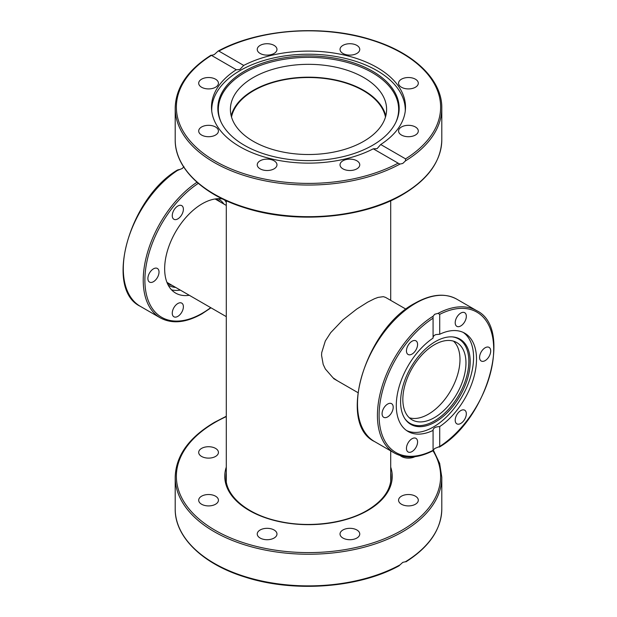 <?xml version="1.0" encoding="UTF-8"?>
<svg xmlns="http://www.w3.org/2000/svg" width="617" height="617" viewBox="0 0 617 617"><rect width="100%" height="100%" fill="white"/><g stroke="black" fill="none" stroke-linecap="round" stroke-linejoin="round"><path stroke-width="0.93" d="M337.337 380.751L333.041 377.812L325.352 368.989L323.192 364.431L321.565 355.361L321.712 352.631L325.313 340.993L330.712 332.64L342.759 320.03L356.726 309.078L367.655 302.16L374.48 298.736L378.051 297.402L383.334 296.669L385.548 297.379M231.522 117.029A77.518 44.756 180 0 1 283.087 79.994A77.518 44.756 180 0 1 363.313 90.622A77.518 44.756 180 0 1 385.478 117.029M428.422 414.177A44.632 25.767 120 0 0 456.703 377.581A44.632 25.767 120 0 0 453.526 341.162A44.632 25.767 -60 0 1 456.703 377.581A44.632 25.767 -60 0 1 428.422 414.177A44.632 25.767 -60 0 1 409.295 417.763A44.632 25.767 120 0 0 428.422 414.177M399.963 564.91L402.762 562.38L405.477 561.732A133.303 76.963 180 0 0 441.803 508.925L441.803 477.28A133.303 76.963 0 0 1 402.762 531.7A133.303 76.963 0 0 1 257.49 548.382A133.303 76.963 0 0 1 175.197 477.28L175.197 508.925A133.303 76.963 180 0 0 255.693 579.587A133.303 76.963 180 0 0 399.963 564.91L398.952 565.866C358.562 588.132 293.445 592.829 244.88 577.011C202.723 564.038 174.781 537.037 175.197 508.925M215.541 504.243A9.864 5.7 180 0 1 204.79 505.477A9.864 5.7 180 0 1 198.697 500.217A9.864 5.7 180 0 1 201.589 496.191A9.864 5.7 180 0 1 212.341 494.957A9.864 5.7 180 0 1 218.433 500.217A9.864 5.7 180 0 1 215.541 504.243M276.971 534.014A9.864 5.7 180 0 1 267.107 539.713A9.864 5.7 180 0 1 257.243 534.014A9.864 5.7 180 0 1 267.107 528.322A9.864 5.7 180 0 1 276.971 534.014M208.561 458.115A9.864 5.7 180 0 1 198.697 452.415A9.864 5.7 180 0 1 208.561 446.723A9.864 5.7 180 0 1 218.433 452.415A9.864 5.7 180 0 1 208.561 458.115M408.439 494.518A9.864 5.7 180 0 1 418.303 500.217A9.864 5.7 180 0 1 408.439 505.909A9.864 5.7 180 0 1 398.567 500.217A9.864 5.7 180 0 1 408.439 494.518M356.873 529.988A9.864 5.7 180 0 1 359.757 534.014A9.864 5.7 180 0 1 353.672 539.273A9.864 5.7 180 0 1 342.921 538.039A9.864 5.7 180 0 1 340.029 534.014A9.864 5.7 180 0 1 346.122 528.754A9.864 5.7 180 0 1 356.873 529.988M414.986 456.68A9.864 5.7 180 0 1 400.232 455.585M439.713 314.362A81.035 46.792 -60 0 1 493.7 349.253A81.035 46.792 -60 0 1 439.713 446.477L434.73 448.505L433.072 450.364L433.072 430.411A56.725 32.755 -60 0 1 408.03 431.468A56.725 32.755 -60 0 1 396.284 405.5A56.725 32.755 -60 0 1 433.072 338.101L433.072 316.236L434.73 314.254L438.055 313.359L439.713 314.362L439.713 334.26A56.725 32.755 -60 0 1 464.755 333.211A56.725 32.755 -60 0 1 476.509 359.179A56.725 32.755 -60 0 1 439.713 426.578L439.713 446.477L439.304 447.124C487.484 419.066 513.182 327.974 476.671 310.659A82.215 47.463 120 0 0 438.055 313.359M470.193 361.67A49.213 28.413 -60 0 1 444.425 415.349A49.213 28.413 -60 0 1 405.292 419.29A49.213 28.413 -60 0 1 400.603 401.852A49.213 28.413 -60 0 1 418.017 356.981A49.213 28.413 -60 0 1 452.839 336.928A49.213 28.413 -60 0 1 470.193 361.67M452.246 336.882A48.697 28.112 -60 0 1 468.835 361.307A48.697 28.112 -60 0 1 443.669 414.138A48.697 28.112 -60 0 1 404.953 418.796M463.251 332.432A56.725 32.755 -60 0 1 473.578 357.49A56.725 32.755 -60 0 1 449.762 413.552A56.725 32.755 -60 0 1 406.603 430.558M485.139 347.772A7.867 4.543 -60 0 1 489.08 347.379A7.867 4.543 -60 0 1 490.284 353.688A7.867 4.543 -60 0 1 485.139 360.621A7.867 4.543 -60 0 1 481.206 361.007A7.867 4.543 -60 0 1 480.003 354.706A7.867 4.543 -60 0 1 485.139 347.772M465.588 411.022A7.867 4.543 -60 0 1 464.154 420.154A7.867 4.543 -60 0 1 456.835 423.833A7.867 4.543 -60 0 1 455.948 423.007A7.867 4.543 -60 0 1 457.382 413.876A7.867 4.543 -60 0 1 464.701 410.197A7.867 4.543 -60 0 1 465.588 411.022M455.948 319.089A7.867 4.543 -60 0 1 464.701 312.703A7.867 4.543 -60 0 1 465.588 319.945A7.867 4.543 -60 0 1 456.835 326.331A7.867 4.543 -60 0 1 455.948 319.089M407.197 353.657A7.867 4.543 -60 0 1 408.631 344.517A7.867 4.543 -60 0 1 415.951 340.846A7.867 4.543 -60 0 1 416.837 341.664A7.867 4.543 -60 0 1 415.403 350.803A7.867 4.543 -60 0 1 408.084 354.474A7.867 4.543 -60 0 1 407.197 353.657M387.646 416.907A7.867 4.543 -60 0 1 383.712 417.3A7.867 4.543 -60 0 1 382.501 410.991A7.867 4.543 -60 0 1 387.646 404.058A7.867 4.543 -60 0 1 391.579 403.672A7.867 4.543 -60 0 1 392.782 409.973A7.867 4.543 -60 0 1 387.646 416.907M416.837 445.59A7.867 4.543 -60 0 1 408.084 451.976A7.867 4.543 -60 0 1 407.197 444.734A7.867 4.543 -60 0 1 415.951 438.348A7.867 4.543 -60 0 1 416.837 445.59M439.713 426.578C435.317 426.794 433.103 428.075 433.072 430.411L433.011 430.026M434.399 417.632A44.632 25.767 -60 0 1 412.087 419.838A44.632 25.767 -60 0 1 405.246 384.075A44.632 25.767 -60 0 1 434.399 344.749A44.632 25.767 -60 0 1 456.719 342.535A44.632 25.767 -60 0 1 463.56 378.298A44.632 25.767 -60 0 1 434.399 417.632M433.072 450.317L433.072 450.317A81.035 46.792 -60 0 1 379.093 415.426A81.035 46.792 -60 0 1 433.072 318.202M439.713 334.26L435.725 334.615L434.036 335.555L433.072 337.067M433.011 316.845L433.072 316.236A82.215 47.463 120 0 0 381.391 388.779A82.215 47.463 120 0 0 394.456 453.055L374.527 441.548A82.215 47.463 -60 0 1 361.924 375.676A82.215 47.463 -60 0 1 415.634 303.225A82.215 47.463 -60 0 1 456.742 299.152L476.671 310.659M211.739 111.16A96.776 55.877 180 0 1 211.724 110.081A96.776 55.877 180 0 1 240.067 70.577A96.776 55.877 180 0 1 376.933 70.577A96.776 55.877 180 0 1 405.276 110.081A96.776 55.877 180 0 1 405.261 111.16M244.386 71.256A90.668 52.345 180 0 1 353.772 62.919A90.668 52.345 180 0 1 396.114 121.742A90.668 52.345 180 0 1 372.614 145.288A90.668 52.345 180 0 1 284.969 158.824A90.668 52.345 180 0 1 220.886 121.742A90.668 52.345 180 0 1 244.386 71.256M395.859 122.282A90.159 52.052 0 0 0 353.101 64.183A90.159 52.052 0 0 0 244.748 72.613A90.159 52.052 0 0 0 221.141 122.282M231.198 115.842A78.104 45.095 180 0 1 283.843 79.485A78.104 45.095 180 0 1 363.729 90.383A78.104 45.095 180 0 1 385.802 115.842M363.729 77.534A78.104 45.095 180 0 1 386.604 109.417A78.104 45.095 180 0 1 338.386 151.08A78.104 45.095 180 0 1 253.271 141.308A78.104 45.095 180 0 1 230.396 109.417A78.104 45.095 180 0 1 278.614 67.762A78.104 45.095 180 0 1 363.729 77.534M401.459 79.192A9.864 5.7 180 0 1 412.21 77.958A9.864 5.7 180 0 1 418.303 83.218A9.864 5.7 180 0 1 415.411 87.244A9.864 5.7 180 0 1 404.659 88.486A9.864 5.7 180 0 1 398.567 83.218A9.864 5.7 180 0 1 401.459 79.192M408.439 125.32A9.864 5.7 180 0 1 418.303 131.02A9.864 5.7 180 0 1 408.439 136.712A9.864 5.7 180 0 1 398.567 131.02A9.864 5.7 180 0 1 408.439 125.32M356.873 160.79A9.864 5.7 180 0 1 359.757 164.816A9.864 5.7 180 0 1 353.672 170.076A9.864 5.7 180 0 1 342.921 168.842A9.864 5.7 180 0 1 340.029 164.816A9.864 5.7 180 0 1 346.122 159.556A9.864 5.7 180 0 1 356.873 160.79M276.971 164.816A9.864 5.7 180 0 1 267.107 170.508A9.864 5.7 180 0 1 257.243 164.816A9.864 5.7 180 0 1 267.107 159.117A9.864 5.7 180 0 1 276.971 164.816M215.541 135.046A9.864 5.7 180 0 1 204.79 136.28A9.864 5.7 180 0 1 198.697 131.02A9.864 5.7 180 0 1 201.589 126.986A9.864 5.7 180 0 1 212.341 125.752A9.864 5.7 180 0 1 218.433 131.02A9.864 5.7 180 0 1 215.541 135.046M208.561 88.917A9.864 5.7 180 0 1 198.697 83.218A9.864 5.7 180 0 1 208.561 77.526A9.864 5.7 180 0 1 218.433 83.218A9.864 5.7 180 0 1 208.561 88.917M260.127 53.448A9.864 5.7 180 0 1 257.243 49.422A9.864 5.7 180 0 1 263.328 44.162A9.864 5.7 180 0 1 274.079 45.396A9.864 5.7 180 0 1 276.971 49.422A9.864 5.7 180 0 1 270.878 54.682A9.864 5.7 180 0 1 260.127 53.448M340.029 49.422A9.864 5.7 180 0 1 349.893 43.722A9.864 5.7 180 0 1 359.757 49.422A9.864 5.7 180 0 1 349.893 55.114A9.864 5.7 180 0 1 340.029 49.422M214.238 54.62L218.048 51.134L218.858 51.08L243.715 65.425A97.008 56.008 180 0 1 348.042 55.97A97.008 56.008 180 0 1 405.508 107.119A97.008 56.008 180 0 1 380.712 144.517L405.57 158.87L405.477 160.883L402.762 163.459L399.963 164.068L398.883 163.598L373.285 148.813A97.008 56.008 180 0 1 268.958 158.268A97.008 56.008 180 0 1 211.492 107.119A97.008 56.008 180 0 1 236.288 69.713L211.43 55.368L214.238 54.62M373.285 148.813L377.095 148.643L380.712 144.517M243.715 65.425L239.905 69.436L236.473 69.837M211.43 55.368L211.43 55.368A132.131 76.284 180 0 0 215.071 161.06A132.131 76.284 180 0 0 398.142 163.158M216.428 199.738A48.743 28.143 120 0 0 215.541 198.913M167.114 282.794A48.743 28.143 120 0 0 168.271 283.141M180.326 290.106A53.085 30.649 -60 0 1 171.549 289.851M189.296 295.281A53.085 30.649 -60 0 1 175.652 293.098A53.085 30.649 -60 0 1 167.516 250.564A53.085 30.649 -60 0 1 202.199 203.78A53.085 30.649 -60 0 1 222.506 198.952M153.448 281.699A7.867 4.543 -60 0 1 149.515 282.085A7.867 4.543 -60 0 1 148.311 275.784A7.867 4.543 -60 0 1 153.448 268.85A7.867 4.543 -60 0 1 157.381 268.457A7.867 4.543 -60 0 1 158.592 274.766A7.867 4.543 -60 0 1 153.448 281.699M182.64 310.382A7.867 4.543 -60 0 1 173.886 316.768A7.867 4.543 -60 0 1 173.007 309.518A7.867 4.543 -60 0 1 181.76 303.132A7.867 4.543 -60 0 1 182.64 310.382M173.007 218.449A7.867 4.543 -60 0 1 174.434 209.31A7.867 4.543 -60 0 1 181.76 205.638A7.867 4.543 -60 0 1 182.64 206.456A7.867 4.543 -60 0 1 181.213 215.595A7.867 4.543 -60 0 1 173.886 219.266A7.867 4.543 -60 0 1 173.007 218.449M183.928 166.636L182.27 168.495L177.287 170.523M224.488 199.9A53.085 30.649 -60 0 1 226.285 202.33M432.995 450.765A132.131 76.284 180 0 1 401.929 530.258A132.131 76.284 180 0 1 215.071 530.258A132.131 76.284 180 0 1 215.071 422.375A132.131 76.284 180 0 1 226.285 416.598M390.715 472.877A82.562 47.671 180 0 1 391.062 477.28C390.808 489.998 382.825 501.05 367.123 510.444C344.996 523.532 309.094 528.052 279.439 521.419C247.618 514.848 225.398 496.114 225.938 477.28A82.562 47.671 180 0 1 226.285 472.877M226.285 467.131A83.742 48.35 0 0 0 269.213 519.013A83.742 48.35 0 0 0 367.717 510.506A83.742 48.35 0 0 0 390.715 467.131M402.762 194.147A133.303 76.963 180 0 1 257.49 210.829A133.303 76.963 180 0 1 175.197 139.72C174.781 167.847 202.754 194.864 244.941 207.829C294.972 224.148 362.441 218.541 402.515 194.679C428.105 179.516 441.194 161.199 441.803 139.72A133.303 76.963 180 0 1 402.762 194.147M405.477 160.883A133.303 76.963 0 0 0 441.803 108.075L441.803 139.72M218.858 51.08A132.131 76.284 180 0 1 401.929 53.178A132.131 76.284 180 0 1 405.57 158.87M211.068 55.168C187.661 70.053 175.706 87.691 175.197 108.075A133.303 76.963 0 0 0 255.693 178.745A133.303 76.963 0 0 0 399.963 164.068M216.012 198.851L216.768 199.26A48.743 28.143 -60 0 1 220.246 201.944M168.202 285.139A49.915 28.822 120 0 0 175.722 287.445M172.097 285.347A48.743 28.143 -60 0 1 168.032 283.681L167.292 283.226M223.878 204.042A49.915 28.822 120 0 0 218.117 198.682M210.713 307.644A81.035 46.792 -60 0 1 202.199 313.297A81.035 46.792 -60 0 1 144.926 282.439A81.035 46.792 -60 0 1 198.304 183.365M197 182.231A82.215 47.463 120 0 0 146.861 254.775A82.215 47.463 120 0 0 160.258 317.848L140.329 306.34A82.215 47.463 -60 0 1 127.264 242.065A82.215 47.463 -60 0 1 178.945 169.513M390.715 481.615L390.715 450.896M390.715 300.363L390.715 200.733M406.017 309.194L385.486 297.348M226.285 481.615L226.285 200.733M357.86 392.597L333.666 378.63M226.285 205.43L215.102 198.975M226.285 316.637L166.945 282.378M175.197 477.28C175.806 455.801 188.895 437.484 214.485 422.321L226.285 416.267M433.242 449.924L439.643 463.352L441.803 477.28M405.932 561.832C429.339 546.947 441.294 529.309 441.803 508.925M456.742 299.152C444.957 292.805 431.059 294.147 415.048 303.163C365.449 328.861 336.882 423.802 374.527 441.548M433.026 450.749C418.203 458.223 405.346 458.994 394.456 453.055M405.276 111.014L405.276 110.081M211.724 111.014L211.724 110.081M175.197 108.075L175.197 139.72M218.048 51.134C258.438 28.868 323.547 24.171 372.12 39.989C414.277 52.962 442.219 79.963 441.803 108.075M160.258 317.848C172.043 324.195 185.941 322.853 201.952 313.837L210.983 307.806M177.696 169.876C129.516 197.934 103.818 289.026 140.329 306.34"/></g></svg>

